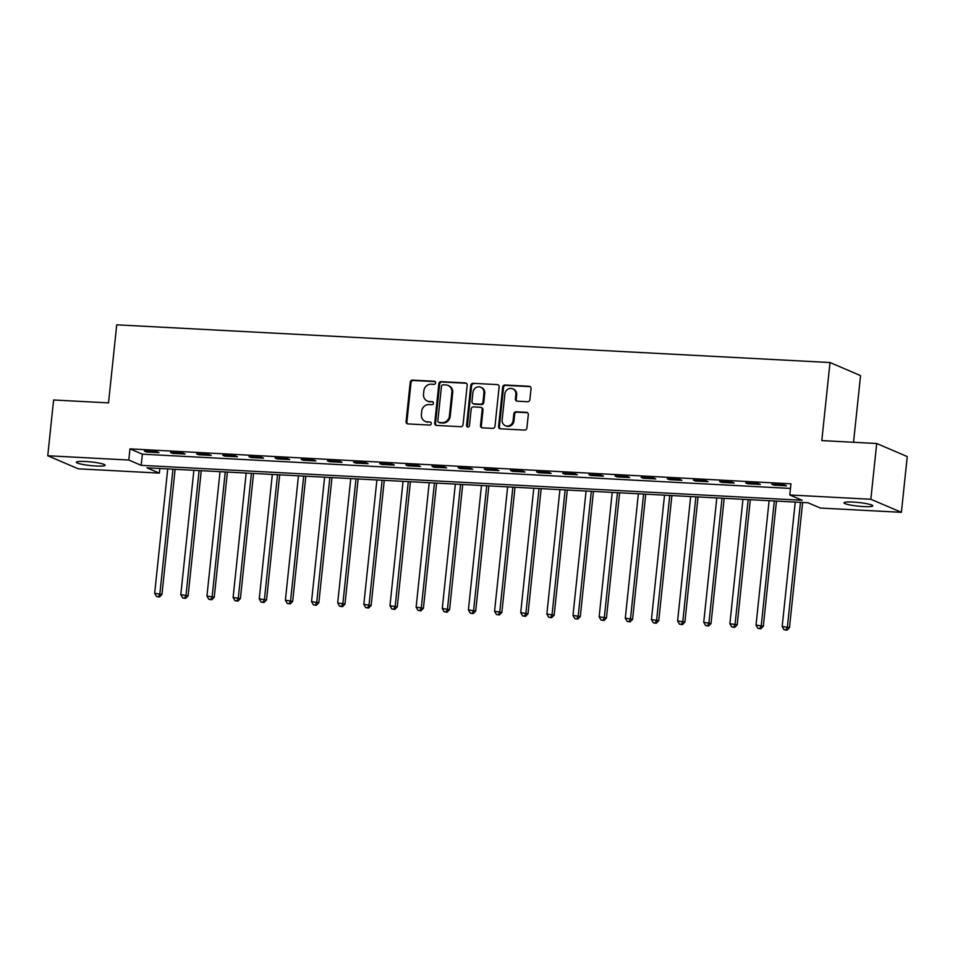 <?xml version="1.0" encoding="UTF-8"?>
<svg xmlns="http://www.w3.org/2000/svg" width="955" height="955" viewBox="0 0 955 955"><rect width="100%" height="100%" fill="white"/><g stroke="black" fill="none" stroke-linecap="round" stroke-linejoin="round"><path stroke-width="1.43" d="M435.587 382.883A1.552 1.421 -66.8 0 0 434.31 381.272L412.5 380.126A2.22 2.041 -66.8 0 0 410.22 382.203L406.078 421.609A2.22 2.041 -66.8 0 0 407.892 423.913L429.714 425.059A1.552 1.421 -66.8 0 0 430.478 422.098A1.552 1.421 -66.8 0 0 430.037 422.003L427.207 421.847A7.103 6.518 -66.8 0 1 421.382 414.494L421.716 411.211A7.103 6.518 -66.8 0 1 429.034 404.55L431.851 404.705A1.552 1.421 -66.8 0 0 432.627 401.745A1.552 1.421 -66.8 0 0 432.173 401.637L429.356 401.482A7.103 6.518 -66.8 0 1 423.519 394.14L423.865 390.846A7.103 6.518 -66.8 0 1 431.171 384.197L433.988 384.34A1.552 1.421 -66.8 0 0 435.587 382.883M434.31 381.272L435.134 381.63A1.552 1.421 -66.8 0 0 435.134 381.63L413.324 380.472A2.22 2.041 -66.8 0 0 411.044 382.561L406.902 421.967A2.22 2.041 -66.8 0 0 407.69 423.889M430.037 422.003L427.207 421.847M433.009 401.995A1.552 1.421 -66.8 0 0 432.997 401.995L429.356 401.482M863.69 506.592A14.468 1.838 6 0 1 844.005 502.819A14.468 1.838 6 0 1 853.113 502.067A14.468 1.838 6 0 1 872.786 505.84A14.468 1.838 6 0 1 863.69 506.592M96.025 466.004A14.468 1.838 6 0 1 76.352 462.232A14.468 1.838 6 0 1 85.449 461.492A14.468 1.838 6 0 1 105.134 465.264A14.468 1.838 6 0 1 96.025 466.004M527.602 401.733A2.22 2.041 -66.8 0 0 529.882 399.644L531.04 388.589A2.22 2.041 -66.8 0 0 529.225 386.298L504.992 385.008A2.22 2.041 -66.8 0 0 502.712 387.097L498.57 426.503A2.22 2.041 -66.8 0 0 500.396 428.795L524.617 430.084A2.22 2.041 -66.8 0 0 526.897 427.995L528.306 414.649A2.22 2.041 -66.8 0 0 526.48 412.345L516.118 411.796A2.22 2.041 -66.8 0 0 513.826 413.873L513.133 420.498A5.933 5.444 -66.8 0 1 505.302 425.667A5.933 5.444 -66.8 0 1 502.151 419.925L504.873 393.973A5.933 5.444 -66.8 0 1 512.704 388.804A5.933 5.444 -66.8 0 1 515.867 394.558L515.402 398.88A2.22 2.041 -66.8 0 0 517.228 401.184L527.602 401.733M47.75 455.75L53.611 399.99L108.524 402.891L116.725 324.819L830.002 362.53L821.801 440.601L876.702 443.502L870.841 499.262L901.389 512.322L820.333 508.048L807.954 502.748L146.963 467.807L159.354 473.107L78.298 468.821L47.75 455.75L128.806 460.035L141.185 465.336L802.176 500.277L789.785 494.977L870.841 499.262M789.785 494.977L790.967 483.827L129.976 448.886L128.806 460.035M467.186 385.211A2.22 2.041 -66.8 0 0 465.372 382.919L441.138 381.642A2.22 2.041 -66.8 0 0 438.858 383.719L434.716 423.125A2.22 2.041 -66.8 0 0 436.542 425.429L460.764 426.706A2.22 2.041 -66.8 0 0 463.044 424.629L467.186 385.211M473.071 383.325L497.292 384.602A2.22 2.041 -66.8 0 1 499.119 386.906L494.977 426.312A2.22 2.041 -66.8 0 1 492.696 428.389L482.323 427.84A2.22 2.041 -66.8 0 1 480.496 425.548L482.18 409.564A2.22 2.041 -66.8 0 0 480.353 407.272L473.477 406.902A2.22 2.041 -66.8 0 0 471.197 408.979L469.442 425.62A1.552 1.421 -66.8 0 1 467.401 426.969A1.552 1.421 -66.8 0 1 466.577 425.464L470.779 385.402A2.22 2.041 -66.8 0 1 473.071 383.325L497.292 384.602M129.976 448.886L142.355 454.174L790.477 488.435M146.425 451.99L158.972 452.658L156.907 451.775L144.36 451.106L146.425 451.99L146.497 451.226M172.569 453.374L185.115 454.043L183.05 453.159L170.503 452.491L172.569 453.374L172.652 452.61M198.712 454.759L211.258 455.428L209.205 454.544L196.646 453.876L198.712 454.759L198.795 453.995M224.855 456.144L237.413 456.8L235.348 455.917L222.802 455.26L224.855 456.144L224.938 455.368M251.01 457.529L263.556 458.185L261.491 457.302L248.945 456.645L251.01 457.529L251.093 456.753M277.153 458.901L289.699 459.57L287.634 458.687L275.088 458.018L277.153 458.901L277.237 458.137M303.296 460.286L315.854 460.955L313.789 460.071L301.231 459.403L303.296 460.286L303.38 459.522M329.451 461.671L341.997 462.327L339.932 461.456L327.386 460.788L329.451 461.671L329.523 460.895M355.594 463.056L368.141 463.712L366.075 462.829L353.529 462.172L355.594 463.056L355.678 462.28M381.737 464.428L394.296 465.097L392.23 464.214L379.672 463.545L381.737 464.428L381.821 463.664M407.881 465.813L420.439 466.482L418.374 465.598L405.827 464.93L407.881 465.813L407.964 465.049M434.036 467.198L446.582 467.866L444.517 466.983L431.97 466.315L434.036 467.198L434.119 466.434M460.179 468.583L472.725 469.239L470.672 468.356L458.114 467.699L460.179 468.583L460.262 467.807M486.322 469.967L498.88 470.624L496.815 469.741L484.257 469.084L486.322 469.967L486.405 469.192M512.477 471.34L525.023 472.009L522.958 471.125L510.412 470.457L512.477 471.34L512.549 470.576M538.62 472.725L551.166 473.394L549.101 472.51L536.555 471.842L538.62 472.725L538.704 471.961M564.763 474.11L577.321 474.778L575.256 473.895L562.698 473.226L564.763 474.11L564.847 473.334M590.918 475.495L603.465 476.151L601.399 475.268L588.853 474.611L590.918 475.495L590.99 474.719M617.061 476.879L629.608 477.536L627.542 476.652L614.996 475.996L617.061 476.879L617.145 476.103M643.204 478.252L655.751 478.921L653.698 478.037L641.139 477.369L643.204 478.252L643.288 477.488M669.348 479.637L681.906 480.305L679.841 479.422L667.282 478.753L669.348 479.637L669.431 478.873M695.503 481.022L708.049 481.678L705.984 480.795L693.437 480.138L695.503 481.022L695.574 480.246M721.646 482.406L734.192 483.063L732.127 482.18L719.581 481.523L721.646 482.406L721.729 481.63M747.789 483.779L760.347 484.448L758.282 483.564L745.724 482.896L747.789 483.779L747.872 483.015M773.944 485.164L786.49 485.832L784.425 484.949L771.879 484.281L773.944 485.164L774.016 484.4M853.543 442.272L860.551 375.601L830.002 362.53M876.702 443.502L907.25 456.562L901.389 512.322M159.831 468.487L159.354 473.107M142.355 454.174L141.185 465.336M427.291 401.016L428.115 401.363A7.103 6.518 -66.8 0 0 430.18 401.84M425.154 421.37L425.978 421.728A7.103 6.518 -66.8 0 0 428.031 422.206M466.398 383.289A2.22 2.041 -66.8 0 0 466.195 383.265L441.962 381.988A2.22 2.041 -66.8 0 0 439.682 384.077L435.54 423.483A2.22 2.041 -66.8 0 0 436.328 425.405M443.072 384.817A1.552 1.421 -66.8 0 0 441.473 386.274L437.844 420.869A1.552 1.421 -66.8 0 0 439.121 422.48L442.093 422.635A7.103 6.518 -66.8 0 0 449.399 415.974L451.882 392.338A7.103 6.518 -66.8 0 0 446.057 384.984L443.072 384.817M438.667 422.373L439.491 422.731A1.552 1.421 -66.8 0 0 439.945 422.826L439.121 422.48M448.11 385.45L448.934 385.808A7.103 6.518 -66.8 0 1 452.718 392.684L450.223 416.332A7.103 6.518 -66.8 0 1 442.917 422.993L439.945 422.826M480.998 407.415L481.821 407.773A2.22 2.041 -66.8 0 1 483.003 409.922L481.332 425.894A2.22 2.041 -66.8 0 0 482.12 427.816M473.895 383.683A2.22 2.041 -66.8 0 0 471.615 385.76L467.401 425.823A1.552 1.421 -66.8 0 0 467.843 427.076M483.922 392.983A5.933 5.444 -66.8 0 0 480.771 387.229A5.933 5.444 -66.8 0 0 472.94 392.398L471.973 401.542A2.22 2.041 -66.8 0 0 473.799 403.834L480.675 404.204A2.22 2.041 -66.8 0 0 482.967 402.115L483.922 392.983L484.746 393.329A5.933 5.444 -66.8 0 0 481.595 387.587L480.771 387.229M473.155 403.69L473.978 404.037A2.22 2.041 -66.8 0 0 474.623 404.192L473.799 403.834M484.746 393.329L483.791 402.473A2.22 2.041 -66.8 0 1 481.499 404.55L474.623 404.192M512.704 388.804L513.527 389.163A5.933 5.444 -66.8 0 1 516.691 394.916L516.237 399.238A2.22 2.041 -66.8 0 0 517.025 401.16M505.302 425.667L506.138 426.026A5.933 5.444 -66.8 0 0 513.957 420.857L513.133 420.498M527.518 412.727A2.22 2.041 -66.8 0 0 527.303 412.703L516.942 412.154A2.22 2.041 -66.8 0 0 514.661 414.231L513.957 420.857M530.252 386.668A2.22 2.041 -66.8 0 0 530.049 386.644L505.816 385.366A2.22 2.041 -66.8 0 0 503.536 387.444L499.393 426.849A2.22 2.041 -66.8 0 0 500.181 428.771M167.734 468.905L154.662 593.294L161.956 594.452L175.111 469.287M158.637 596.648L156.548 596.541L159.461 597.006L158.637 596.648L159.891 593.568L172.962 469.18M156.548 596.541L154.662 593.294M161.956 594.452L159.461 597.006M193.877 470.278L180.805 594.679L188.099 595.836L201.254 470.672M184.781 598.033L182.691 597.926L185.604 598.379L184.781 598.033L186.034 594.953L199.106 470.564M182.691 597.926L180.805 594.679M188.099 595.836L185.604 598.379M220.032 471.663L206.949 596.051L214.242 597.221L227.397 472.057M210.924 599.418L208.835 599.298L211.759 599.764L210.924 599.418L212.177 596.338L225.261 471.937M208.835 599.298L206.949 596.051M214.242 597.221L211.759 599.764M246.175 473.047L233.104 597.436L240.397 598.594L253.553 473.441M237.079 600.791L234.978 600.683L237.902 601.149L237.079 600.791L238.332 597.711L251.404 473.322M234.978 600.683L233.104 597.436M240.397 598.594L237.902 601.149M272.318 474.432L259.247 598.821L266.541 599.979L279.696 474.814M263.222 602.175L261.133 602.068L264.046 602.533L263.222 602.175L264.475 599.095L277.547 474.707M261.133 602.068L259.247 598.821M266.541 599.979L264.046 602.533M298.461 475.817L285.39 600.206L292.684 601.364L305.839 476.199M289.365 603.56L287.276 603.453L290.189 603.918L289.365 603.56L290.618 600.48L303.702 476.091M287.276 603.453L285.39 600.206M292.684 601.364L290.189 603.918M324.616 477.19L311.545 601.59L318.839 602.748L331.982 477.584M315.52 604.945L313.419 604.837L316.344 605.291L315.52 604.945L316.774 601.865L329.845 477.476M313.419 604.837L311.545 601.59M318.839 602.748L316.344 605.291M350.76 478.574L337.688 602.963L344.982 604.121L358.137 478.968M341.663 606.33L339.574 606.21L342.487 606.676L341.663 606.33L342.917 603.238L355.988 478.849M339.574 606.21L337.688 602.963M344.982 604.121L342.487 606.676M376.903 479.959L363.831 604.348L371.125 605.506L384.28 480.353M367.806 607.702L365.717 607.595L368.63 608.06L367.806 607.702L369.06 604.622L382.131 480.234M365.717 607.595L363.831 604.348M371.125 605.506L368.63 608.06M403.058 481.344L389.974 605.733L397.268 606.891L410.423 481.726M393.949 609.087L391.86 608.98L394.785 609.445L393.949 609.087L395.203 606.007L408.286 481.618M391.86 608.98L389.974 605.733M397.268 606.891L394.785 609.445M429.201 482.729L416.129 607.117L423.423 608.275L436.578 483.111M420.105 610.472L418.004 610.364L420.928 610.83L420.105 610.472L421.358 607.392L434.43 483.003M418.004 610.364L416.129 607.117M423.423 608.275L420.928 610.83M455.344 484.101L442.272 608.49L449.566 609.66L462.721 484.495M446.248 611.857L444.159 611.737L447.071 612.203L446.248 611.857L447.501 608.777L460.573 484.376M444.159 611.737L442.272 608.49M449.566 609.66L447.071 612.203M481.487 485.486L468.416 609.875L475.709 611.033L488.865 485.88M472.391 613.241L470.302 613.122L473.214 613.588L472.391 613.241L473.644 610.15L486.728 485.761M470.302 613.122L468.416 609.875M475.709 611.033L473.214 613.588M507.642 486.871L494.571 611.26L501.864 612.418L515.02 487.265M498.546 614.614L496.445 614.507L499.37 614.972L498.546 614.614L499.799 611.534L512.871 487.146M496.445 614.507L494.571 611.26M501.864 612.418L499.37 614.972M533.785 488.256L520.714 612.644L528.008 613.802L541.163 488.638M524.689 615.999L522.6 615.891L525.513 616.357L524.689 615.999L525.942 612.919L539.014 488.53M522.6 615.891L520.714 612.644M528.008 613.802L525.513 616.357M559.928 489.629L546.857 614.029L554.151 615.187L567.306 490.022M550.832 617.384L548.743 617.276L551.656 617.73L550.832 617.384L552.086 614.304L565.157 489.915M548.743 617.276L546.857 614.029M554.151 615.187L551.656 617.73M586.084 491.013L573 615.402L580.294 616.56L593.449 491.407M576.975 618.768L574.886 618.649L577.811 619.115L576.975 618.768L578.241 615.689L591.312 491.288M574.886 618.649L573 615.402M580.294 616.56L577.811 619.115M612.227 492.398L599.155 616.787L606.449 617.945L619.604 492.792M603.13 620.141L601.029 620.034L603.954 620.499L603.13 620.141L604.384 617.061L617.455 492.673M601.029 620.034L599.155 616.787M606.449 617.945L603.954 620.499M638.37 493.783L625.298 618.172L632.592 619.329L645.747 494.165M629.273 621.526L627.184 621.418L630.097 621.884L629.273 621.526L630.527 618.446L643.598 494.057M627.184 621.418L625.298 618.172M632.592 619.329L630.097 621.884M664.525 495.168L651.441 619.556L658.735 620.714L671.89 495.55M655.417 622.911L653.327 622.803L656.24 623.269L655.417 622.911L656.67 619.831L669.753 495.442M653.327 622.803L651.441 619.556M658.735 620.714L656.24 623.269M690.668 496.54L677.596 620.929L684.89 622.099L698.045 496.934M681.572 624.295L679.471 624.188L682.395 624.642L681.572 624.295L682.825 621.216L695.897 496.827M679.471 624.188L677.596 620.929M684.89 622.099L682.395 624.642M716.811 497.925L703.74 622.314L711.033 623.472L724.188 498.319M707.715 625.68L705.626 625.561L708.538 626.026L707.715 625.68L708.968 622.588L722.04 498.2M705.626 625.561L703.74 622.314M711.033 623.472L708.538 626.026M742.954 499.31L729.883 623.699L737.176 624.857L750.332 499.704M733.858 627.053L731.769 626.946L734.682 627.411L733.858 627.053L735.111 623.973L748.183 499.584M731.769 626.946L729.883 623.699M737.176 624.857L734.682 627.411M769.109 500.695L756.026 625.083L763.32 626.241L776.475 501.077M760.001 628.438L757.912 628.33L760.837 628.796L760.001 628.438L761.266 625.358L774.338 500.969M757.912 628.33L756.026 625.083M763.32 626.241L760.837 628.796M795.252 502.067L782.181 626.468L789.475 627.626L802.63 502.461M786.156 629.823L784.067 629.715L786.98 630.181L786.156 629.823L787.409 626.743L800.481 502.354M784.067 629.715L782.181 626.468M789.475 627.626L786.98 630.181M432.997 401.995L432.173 401.637M406.902 421.967L406.078 421.609M411.044 382.561L410.22 382.203M413.324 380.472L412.5 380.126M435.54 423.483L434.716 423.125M439.682 384.077L438.858 383.719M441.962 381.988L441.138 381.642M466.195 383.265L465.372 382.919M442.917 422.993L442.093 422.635M450.223 416.332L449.399 415.974M452.718 392.684L451.882 392.338M481.332 425.894L480.496 425.548M483.003 409.922L482.18 409.564M467.401 425.823L466.577 425.464M471.615 385.76L470.779 385.402M481.499 404.55L480.675 404.204M483.791 402.473L482.967 402.115M516.237 399.238L515.402 398.88M516.691 394.916L515.867 394.558M514.661 414.231L513.826 413.873M516.942 412.154L516.118 411.796M527.303 412.703L526.48 412.345M499.393 426.849L498.57 426.503M503.536 387.444L502.712 387.097M505.816 385.366L504.992 385.008M530.049 386.644L529.225 386.298"/></g></svg>

